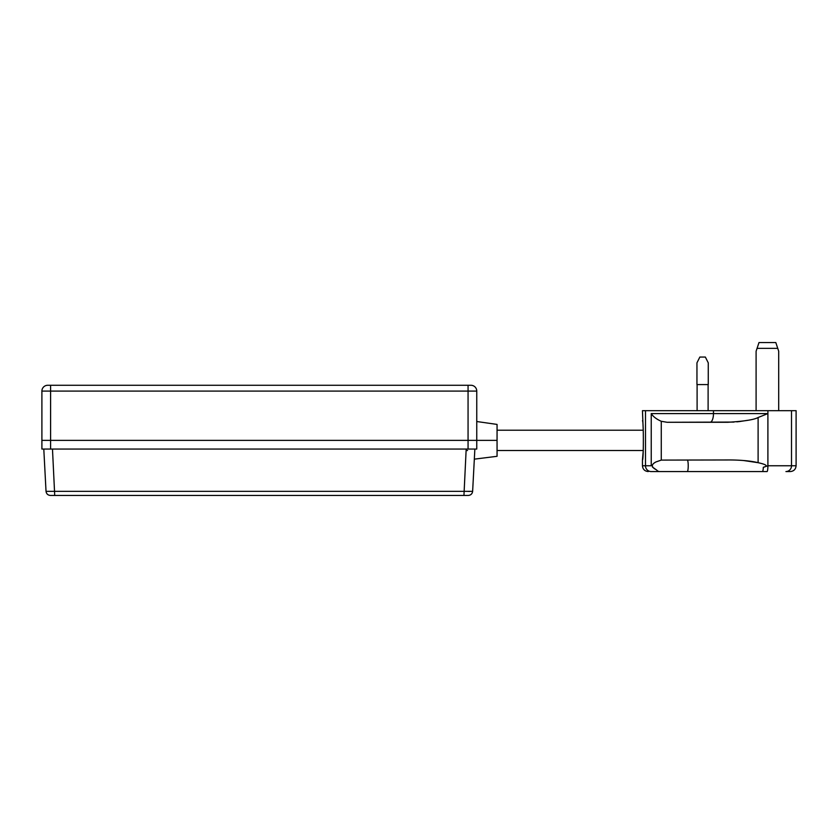 <?xml version="1.0" encoding="UTF-8"?>
<svg xmlns="http://www.w3.org/2000/svg" width="838" height="838" viewBox="0 0 838 838"><rect width="100%" height="100%" fill="white"/><g stroke="black" fill="none" stroke-linecap="round" stroke-linejoin="round"><path stroke-width="1.26" d="M476.759 421.524L497.06 424.416L497.06 440.359L50.594 440.359L50.594 449.063L41.9 449.063L41.9 440.359L50.594 440.359L50.594 385.281L47.703 385.281A5.803 5.803 0 0 0 41.9 391.084L476.759 391.084A5.803 5.803 0 0 0 470.966 385.281L470.966 385.281A5.803 5.803 0 0 1 476.759 391.084L476.759 440.359L41.9 440.359L41.9 391.084A5.803 5.803 90 0 1 47.703 385.281L470.966 385.281L468.065 385.281L468.065 391.084L468.065 385.281M497.06 440.359L497.06 456.312L474.329 459.151L474.737 451.42L472.632 491.33L46.027 491.33L43.796 449.063L46.027 491.33C46.404 493.833 47.85 495.206 50.374 495.447L53.423 495.447M465.237 495.447L468.285 495.447C470.82 495.216 472.276 493.844 472.632 491.33L474.863 449.063C474.151 462.597 474.151 462.597 474.863 449.063L474.737 451.42M468.023 491.403L469.762 491.424M50.374 495.447C47.839 495.216 46.394 493.844 46.027 491.33C46.394 493.844 47.839 495.216 50.374 495.447L54.721 495.447L52.48 449.063M472.632 491.33C472.255 493.833 470.809 495.206 468.285 495.447C470.82 495.216 472.276 493.844 472.632 491.33C472.255 493.833 470.809 495.206 468.285 495.447L54.721 495.447M50.594 449.063L476.759 449.063L476.759 440.359M643.175 428.92L642.453 410.683L796.1 410.683L796.1 465.76L767.901 465.76L763.324 467.3C768.425 466.106 766.686 464.566 758.107 462.691L743.557 460.523M661.266 460.093L728.756 459.968C738.037 459.915 750.45 460.701 758.107 462.691L758.107 417.513C754.053 419.733 743.945 421.325 727.782 422.279L667.058 422.279L661.266 421.284L661.266 460.093L656.007 461.927C651.105 464.451 651.105 467.007 656.007 469.605L652.435 467.059M758.107 417.513L767.901 413.584L767.901 465.76A5.803 0.848 -90 0 1 767.063 471.564L651.178 471.564C647.292 471.564 647.292 471.564 651.178 471.564L659.705 471.564A5.803 4.557 -90 0 1 656.468 469.846M778.701 410.683L778.701 351.248L777.737 348.357L757.06 348.357L756.096 351.248L756.096 410.683M757.06 348.357L758.987 342.553L775.81 342.553L777.737 348.357M642.453 420.791C643.636 419.335 643.657 461.235 642.453 459.936L643.259 450.509L497.06 450.509M497.06 430.219L643.259 430.219L643.217 429.527M667.058 422.279L733.994 422.069M713.473 410.683L713.473 413.584L651.231 413.584C653.137 416.612 656.479 419.178 661.266 421.284M736.822 421.849L739.273 421.587M739.64 421.545L747.685 420.299M785.939 471.564L790.297 471.564L785.939 471.564A5.803 5.573 -90 0 0 791.512 465.76L791.512 410.683M708.257 362.844L705.355 357.051L699.845 357.051L696.954 362.844L696.954 384.59L708.257 384.59L708.257 362.844M708.11 410.683L708.11 384.59M697.101 410.683L697.101 384.59M47.703 385.281A5.803 5.803 90 0 0 41.9 391.084M468.065 449.063L468.065 391.084M466.179 449.063L463.948 495.447M72.864 491.33L78.07 491.33M367.254 491.33L445.795 491.33M645.49 410.683L645.49 465.76L642.453 465.76C642.788 469.29 644.726 471.218 648.245 471.564M651.231 413.584L651.231 465.76L645.49 465.76A5.803 5.698 -90 0 0 651.178 471.564L659.705 471.564L651.178 471.564M687.265 459.968A5.803 0.974 90 0 1 688.228 465.76A5.803 0.974 90 0 1 687.265 471.564L659.464 471.564M767.063 471.564L762.391 471.564A5.803 0.974 -90 0 0 763.324 467.3M767.912 410.683L767.901 413.584L713.473 413.584A8.694 3.457 -90 0 1 710.027 422.279M43.796 449.063L46.027 491.33M467.531 450.509L466.106 450.509M642.453 465.76L642.453 459.936M796.1 465.76C795.754 469.29 793.827 471.218 790.297 471.564"/></g></svg>
